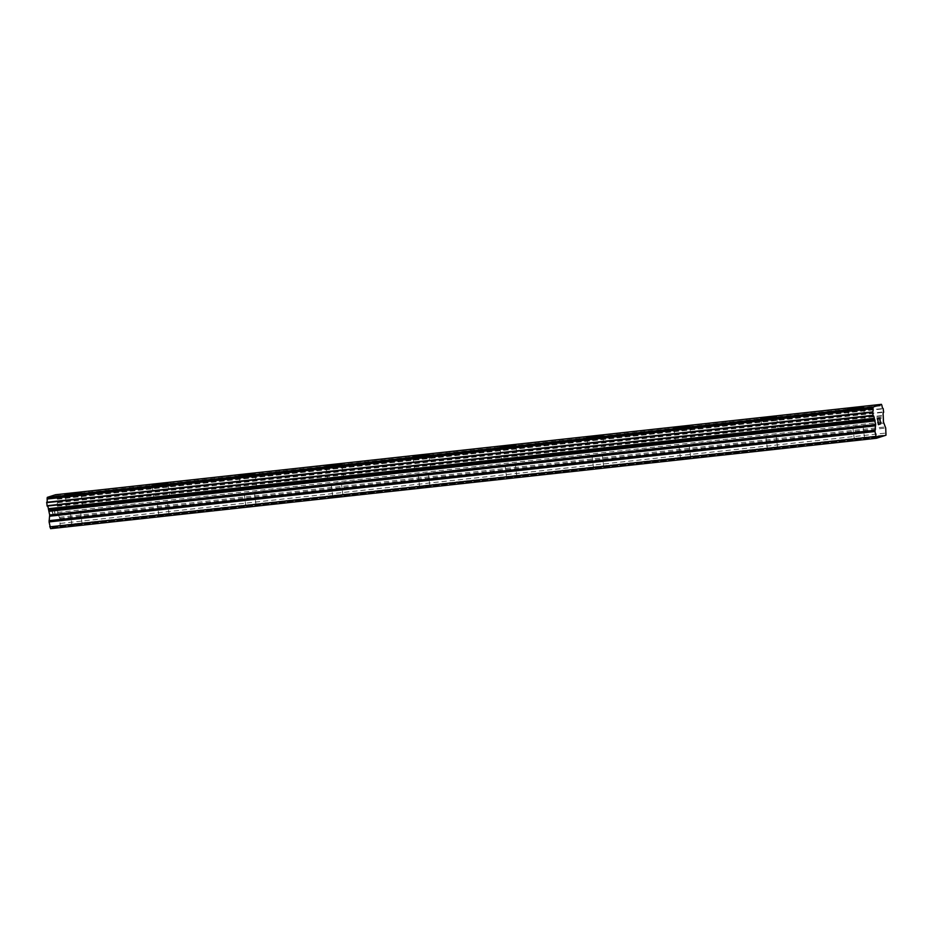 <?xml version="1.0" encoding="UTF-8"?>
<svg xmlns="http://www.w3.org/2000/svg" width="933" height="933" viewBox="0 0 933 933"><rect width="100%" height="100%" fill="white"/><g stroke="black" fill="none" stroke-linecap="round" stroke-linejoin="round"><path stroke-width="0.7" stroke-dasharray="4.67 3.5" d="M860.926 438.662L854.406 439.758L860.926 438.662M858.71 421.145L852.202 422.241L858.71 421.145M863.503 407.056L847.654 409.039M773.982 448.167L767.474 449.274L773.982 448.167M771.778 430.661L765.258 431.757L771.778 430.661M776.559 416.573L760.722 418.555M687.05 457.683L680.53 458.791L687.05 457.683M684.834 440.178L678.326 441.274L684.834 440.178M689.627 426.089L673.778 428.072M600.106 467.2L593.598 468.308L600.106 467.2M597.901 449.694L591.382 450.791L597.901 449.694M602.683 435.606L586.845 437.589M513.173 476.716L506.654 477.824L513.173 476.716M510.957 459.211L504.45 460.307L510.957 459.211M515.751 445.111L499.901 447.105M426.229 486.233L419.722 487.341L426.229 486.233M424.025 468.728L417.506 469.824L424.025 468.728M428.807 454.628L412.969 456.622M339.297 495.75L332.778 496.857L339.297 495.75M337.081 478.244L330.574 479.34L337.081 478.244M341.875 464.133L326.025 466.138M252.353 505.266L245.846 506.362L252.353 505.266M250.149 487.761L243.63 488.857L250.149 487.761M254.931 473.661L239.093 475.655M165.421 514.783L158.902 515.879L165.421 514.783M163.205 497.277L156.697 498.374L163.205 497.277M167.998 483.177L152.149 485.172M78.477 524.299L71.969 525.396L78.477 524.299M76.273 506.794L69.753 507.89L76.273 506.794M81.054 492.694L65.217 494.7M77.054 506.537L66.931 508.24L82.769 506.246L77.054 506.537M75.515 494.338L65.392 496.053L81.229 494.058L75.515 494.338M163.998 497.021L153.863 498.723L159.578 498.444L169.713 496.729L163.998 497.021M162.459 484.833L152.324 486.536L158.039 486.245L168.162 484.542L162.459 484.833M250.93 487.504L240.807 489.219L256.645 487.213L250.93 487.504M249.391 475.317L239.268 477.02L255.106 475.025L249.391 475.317M337.874 477.988L327.74 479.702L333.454 479.41L343.589 477.696L337.874 477.988M336.335 465.8L326.2 467.503L331.915 467.211L342.038 465.509L336.335 465.8M424.807 468.471L414.684 470.185L430.521 468.179L424.807 468.471M423.267 456.284L413.144 457.986L428.982 455.992L423.267 456.284M511.751 458.954L501.616 460.669L507.33 460.377L517.465 458.663L511.751 458.954M510.211 446.767L500.076 448.47L505.791 448.178L515.914 446.475L510.211 446.767M598.683 449.438L588.56 451.152L604.397 449.146L598.683 449.438M597.143 437.25L587.02 438.953L602.858 436.959L597.143 437.25M685.627 439.921L675.492 441.636L681.207 441.344L691.33 439.63L685.627 439.921M684.087 427.734L673.953 429.437L679.667 429.145L689.79 427.442L684.087 427.734M772.559 430.405L762.436 432.119L778.274 430.113L772.559 430.405M771.02 418.217L760.896 419.92L766.599 419.64L776.734 417.926L771.02 418.217M859.503 420.888L849.368 422.602L855.083 422.311L865.206 420.596L859.503 420.888M857.963 408.701L847.829 410.415L853.543 410.123L863.666 408.409L857.963 408.701M54.196 508.602L54.499 511.039L54.196 508.602L53.333 508.882L54.266 508.158L55.035 514.246L54.254 508.158L53.321 508.882L54.196 508.602M54.546 511.436L54.86 513.873L54.557 511.436M51.758 509.57L51.747 510.199L51.758 509.57M51.98 511.354L52.365 512.427L51.991 511.354M52.365 512.427L53.169 514.421L52.376 512.415M52.283 515.121L53.461 514.748L51.933 510.713L52.295 509.208L52.68 510.269L52.003 509.301L51.945 510.713L53.473 514.748L52.295 515.121M50.58 528.661L60.074 525.617L59.817 518.468L57.869 513.582L883.773 423.185M57.869 513.582L57.275 505.861A2.822 0.805 83.8 0 1 57.718 502.677L57.251 498.898A2.822 0.805 83.8 0 1 57.193 498.91A2.822 0.805 83.8 0 1 56.085 496.134L55.514 494.747M57.251 498.898L883.05 408.514L57.251 498.898M879.318 423.944L878.443 424.223M878.606 418.252L877.603 418.567L878.385 424.655M879.784 417.879L879.586 419.582M880.472 424.002L879.796 418.695M53.064 527.297L878.979 436.889M53.286 527.798L877.836 437.542M51.968 527.646L877.883 437.25M51.886 528.241L877.801 437.834M57.776 502.292L883.679 411.885M57.275 506.176L883.178 415.768M57.088 507.517L882.991 417.109M57.111 508.753L883.015 418.346M60.435 523.413L886.35 433.005M60.074 525.617L885.977 435.21M58.767 526.037L883.318 435.781M58.546 525.536L884.449 435.14M57.449 525.885L883.353 435.489M57.368 526.48L883.283 436.073M56.015 495.866L881.93 405.47M56.085 496.134L881.988 405.727M57.38 499.213L883.294 408.806M57.718 502.677L883.633 412.281M57.275 505.861L883.189 415.465M57.578 512.427L883.481 422.031M59.525 517.314L885.44 426.906M59.817 518.468L885.72 428.06M854.406 439.758L852.202 422.241M767.474 449.274L765.258 431.757M680.53 458.791L678.326 441.274M593.598 468.308L591.382 450.791M506.654 477.824L504.45 460.307M419.722 487.341L417.506 469.824M332.778 496.857L330.574 479.34M245.846 506.362L243.63 488.857M158.902 515.879L156.697 498.374M71.969 525.396L69.753 507.89M66.931 508.24L65.392 496.053M153.863 498.723L152.324 486.536M240.807 489.219L239.268 477.02M327.74 479.702L326.2 467.503M414.684 470.185L413.144 457.986M501.616 460.669L500.076 448.47M588.56 451.152L587.02 438.953M675.492 441.636L673.953 429.437M762.436 432.119L760.896 419.92M849.368 422.602L847.829 410.415M865.206 420.596L863.666 408.409M778.274 430.113L776.734 417.926M691.33 439.63L689.79 427.442M604.397 449.146L602.858 436.959M517.465 458.663L515.914 446.475M430.521 468.179L428.982 455.992M343.589 477.696L342.038 465.509M256.645 487.213L255.106 475.025M169.713 496.729L168.162 484.542M82.769 506.246L81.229 494.058M82.151 524.113L79.935 506.596M169.095 514.596L166.879 497.091M256.027 505.08L253.811 487.574M342.971 495.563L340.755 478.058M429.903 486.046L427.687 468.541M516.847 476.53L514.631 459.024M603.779 467.013L601.563 449.508M690.723 457.497L688.507 439.991M777.655 447.98L775.44 430.475M864.599 438.463L862.384 420.958M47.256 506.036L873.171 415.64M57.193 498.91L883.108 408.514"/><path stroke-width="1.4" d="M847.654 409.051L863.503 407.045M760.722 418.567L776.559 416.561M673.778 428.084L689.627 426.078M586.845 437.6L602.683 435.594M499.901 447.117L515.751 445.111M412.969 456.634L428.807 454.616M326.025 466.138L341.875 464.144M239.093 475.655L254.931 473.649M152.149 485.172L167.998 483.166M65.217 494.688L81.054 492.682M47.35 506.048A2.822 0.805 83.8 0 1 48.364 508.73L49.682 514.969L49.087 521.909L50.58 528.661L876.495 438.253L874.991 431.512L875.597 424.562L874.279 418.322A2.822 0.805 83.8 0 0 873.171 415.64A2.822 0.805 83.8 0 0 873.09 415.663L872.612 411.885A2.822 0.805 83.8 0 0 873.008 408.607L873.195 406.986L881.428 404.339L881.988 405.727A2.822 0.805 83.8 0 0 883.108 408.514A2.822 0.805 83.8 0 0 883.154 408.502L883.633 412.281A2.822 0.805 83.8 0 0 883.189 415.465L883.481 422.031L885.72 428.06L885.977 435.21L876.495 438.253M881.428 404.339L55.514 494.747L47.28 497.382L47.105 499.015A2.822 0.805 83.8 0 1 46.697 502.292L47.175 506.071L873.078 415.663M877.778 418.94L878.093 421.378L877.766 418.94L878.641 418.66L877.778 418.94M878.14 421.786L878.443 424.223L878.128 421.786M878.443 424.223L879.318 423.944M878.385 424.655L879.364 424.34L878.385 424.667L877.615 418.567L878.594 418.252M879.737 419.209L880.589 423.967L879.807 417.879M880.472 424.002L879.807 418.695M877.836 437.542L879.189 437.39M49.706 526.853L875.62 436.457M49.216 511.284L875.131 420.888M48.936 510.129L874.851 419.722M48.446 509.01L874.349 418.602M47.035 505.733L872.95 415.337M47.28 497.382L873.195 406.986M883.318 435.781L884.671 435.629M49.087 521.909L874.991 431.512M49.064 520.672L874.979 430.265M49.694 516.206L875.609 425.81M49.682 514.969L875.597 424.562M48.364 508.73L874.279 418.322M46.65 502.654L872.565 412.258M46.697 502.292L872.612 411.885M47.105 499.015L873.008 408.607M47.093 498.735L873.008 408.339M47.175 506.071L873.09 415.663"/></g></svg>
